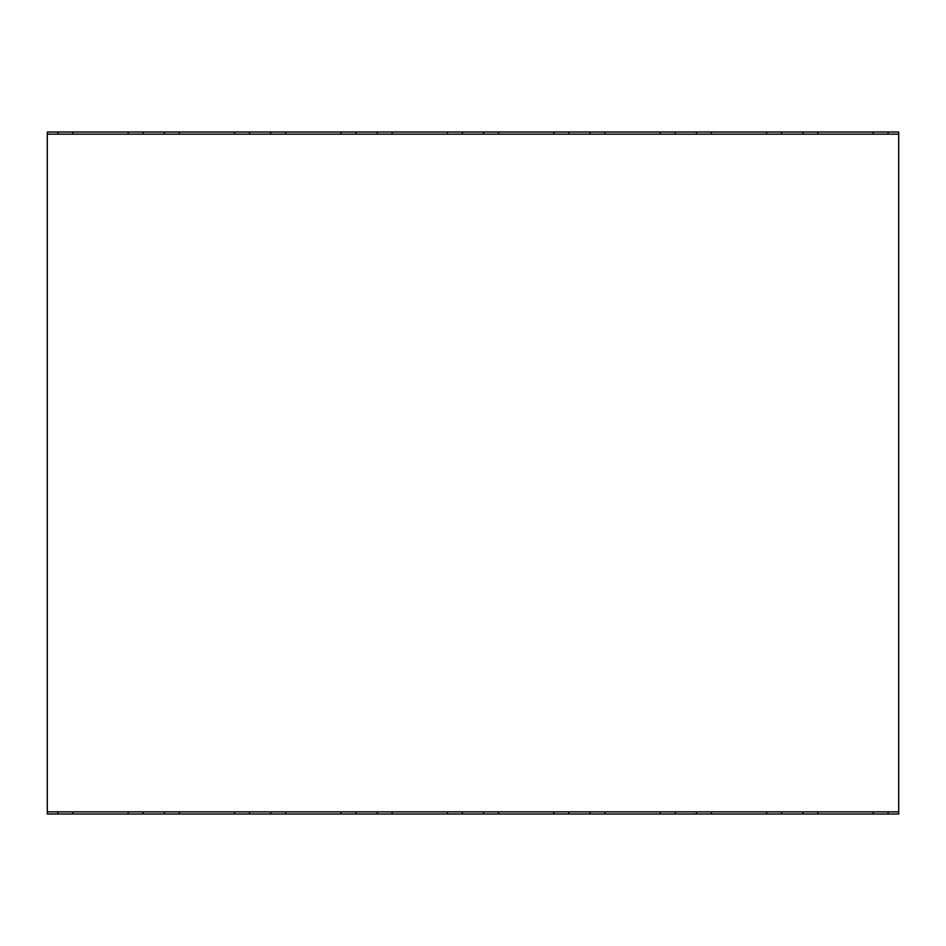 <?xml version="1.0" encoding="UTF-8"?>
<svg xmlns="http://www.w3.org/2000/svg" width="946" height="946" viewBox="0 0 946 946"><rect width="100%" height="100%" fill="white"/><g stroke="black" fill="none" stroke-linecap="round" stroke-linejoin="round"><path stroke-width="1.42" d="M128.183 134.143L128.183 132.014L47.3 132.014L47.3 813.986L57.943 813.986L57.943 811.857M817.817 811.857L817.817 813.986L898.7 813.986L898.7 811.857L47.3 811.857M128.183 132.014L898.7 132.014L898.7 811.857M817.817 813.986L57.943 813.986M164.368 813.986L164.368 811.857M179.267 811.857L179.267 813.986M802.918 813.986L802.918 811.857M781.633 813.986L781.633 811.857M766.733 813.986L766.733 811.857M873.158 813.986L873.158 811.857M711.392 811.857L711.392 813.986M660.308 813.986L660.308 811.857M604.967 811.857L604.967 813.986M553.883 813.986L553.883 811.857M498.542 811.857L498.542 813.986M447.458 813.986L447.458 811.857M392.117 811.857L392.117 813.986M341.033 813.986L341.033 811.857M285.692 811.857L285.692 813.986M234.608 813.986L234.608 811.857M128.183 813.986L128.183 811.857M72.842 811.857L72.842 813.986M888.058 813.986L888.058 811.857M143.083 813.986L143.083 811.857M249.508 813.986L249.508 811.857M270.793 813.986L270.793 811.857M355.933 813.986L355.933 811.857M377.218 813.986L377.218 811.857M462.358 813.986L462.358 811.857M483.643 813.986L483.643 811.857M568.783 813.986L568.783 811.857M590.068 813.986L590.068 811.857M675.208 813.986L675.208 811.857M696.493 813.986L696.493 811.857M164.368 132.014L164.368 134.143M179.267 132.014L179.267 134.143M817.817 132.014L817.817 134.143M873.158 134.143L873.158 132.014M711.392 132.014L711.392 134.143M766.733 134.143L766.733 132.014M604.967 132.014L604.967 134.143M660.308 134.143L660.308 132.014M498.542 132.014L498.542 134.143M553.883 134.143L553.883 132.014M392.117 132.014L392.117 134.143M447.458 134.143L447.458 132.014M285.692 132.014L285.692 134.143M341.033 134.143L341.033 132.014M234.608 134.143L234.608 132.014M72.842 132.014L72.842 134.143M802.918 132.014L802.918 134.143M781.633 132.014L781.633 134.143M888.058 132.014L888.058 134.143M696.493 132.014L696.493 134.143M675.208 132.014L675.208 134.143M590.068 132.014L590.068 134.143M568.783 132.014L568.783 134.143M483.643 132.014L483.643 134.143M462.358 132.014L462.358 134.143M377.218 132.014L377.218 134.143M355.933 132.014L355.933 134.143M270.793 132.014L270.793 134.143M249.508 132.014L249.508 134.143M143.083 132.014L143.083 134.143M57.943 132.014L57.943 134.143M898.7 134.143L47.3 134.143"/></g></svg>
